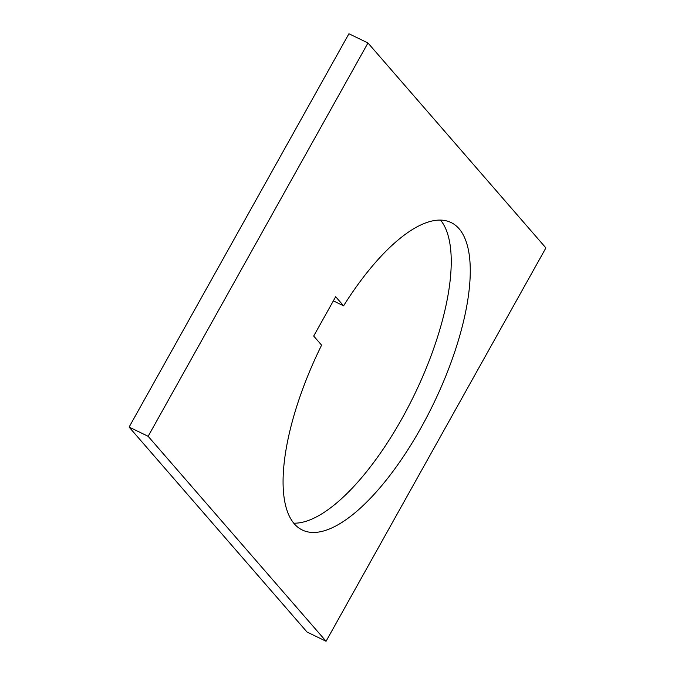 <?xml version="1.0" encoding="UTF-8"?>
<svg xmlns="http://www.w3.org/2000/svg" width="675" height="675" viewBox="0 0 675 675"><rect width="100%" height="100%" fill="white"/><g stroke="black" fill="none" stroke-linecap="round" stroke-linejoin="round"><path stroke-width="1.01" d="M343.583 305.826A170.783 63.146 -64.2 0 1 451.136 222.573A170.783 63.146 -64.2 0 1 459.11 228.774A170.783 63.146 -64.2 0 1 427.486 415.775A170.783 63.146 -64.2 0 1 302.214 529.968A170.783 63.146 -64.2 0 1 294.241 523.766A170.783 63.146 -64.2 0 1 321.595 345.161L313.689 336.049L335.677 296.713L343.583 305.826L333.349 300.873M293.743 523.184A170.783 63.146 115.8 0 0 414.467 394.58A170.783 63.146 115.8 0 0 440.564 220.134M326.067 641.25L545.898 247.919L367.968 42.972L148.146 436.303L326.067 641.25L307.032 632.028L129.102 427.081L148.146 436.303M129.102 427.081L348.933 33.75L367.968 42.972"/></g></svg>
